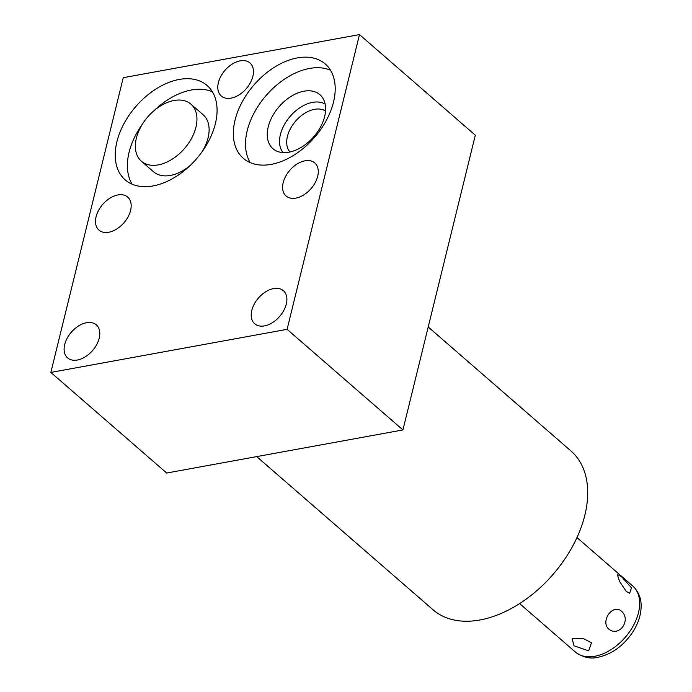 <?xml version="1.0" encoding="UTF-8"?>
<svg xmlns="http://www.w3.org/2000/svg" width="692" height="692" viewBox="0 0 692 692"><rect width="100%" height="100%" fill="white"/><g stroke="black" fill="none" stroke-linecap="round" stroke-linejoin="round"><path stroke-width="1.04" d="M588.676 650.869L574.049 645.8L572.146 638.863L574.196 638.292L583.408 638.578L591.452 642.79L588.676 650.869M608.657 629.045C619.21 637.591 631.684 620.032 621.39 611.114C612.679 603.528 600.215 621.087 608.657 629.045M626.234 591.401L629.625 593.303L631.511 587.837L621.528 576.652L617.264 574.412L619.496 581.358L626.234 591.401M428.21 326.987L570.952 450.968A105.167 67.427 131 0 1 584.835 515.255A105.167 67.427 131 0 1 479.98 619.98A105.167 67.427 131 0 1 433.036 609.764L256.706 456.616M50.853 372.426L166.685 473.034L402.926 429.94L475.317 135.208L359.485 34.6L287.093 329.331L50.853 372.426L123.245 77.694L359.485 34.6M86.535 322.714A21.893 14.039 -49 0 0 67.193 338.163A21.893 14.039 -49 0 0 67.591 357.902A21.893 14.039 -49 0 0 77.366 360.022A21.893 14.039 -49 0 0 96.707 344.581A21.893 14.039 -49 0 0 96.309 324.842A21.893 14.039 -49 0 0 86.535 322.714M273.634 288.581A21.893 14.039 -49 0 0 254.293 304.03A21.893 14.039 -49 0 0 254.691 323.769A21.893 14.039 -49 0 0 264.465 325.897A21.893 14.039 -49 0 0 283.807 310.448A21.893 14.039 -49 0 0 283.409 290.709A21.893 14.039 -49 0 0 273.634 288.581M117.917 194.936A21.893 14.039 -49 0 0 98.575 210.385A21.893 14.039 -49 0 0 98.982 230.125A21.893 14.039 -49 0 0 108.748 232.252A21.893 14.039 -49 0 0 128.089 216.804A21.893 14.039 -49 0 0 127.691 197.064A21.893 14.039 -49 0 0 117.917 194.936M305.016 160.812A21.893 14.039 -49 0 0 285.684 176.252A21.893 14.039 -49 0 0 286.081 195.992A21.893 14.039 -49 0 0 295.847 198.12A21.893 14.039 -49 0 0 315.189 182.671A21.893 14.039 -49 0 0 314.791 162.931A21.893 14.039 -49 0 0 305.016 160.812M240.21 60.835A21.893 14.039 -49 0 0 220.878 76.276A21.893 14.039 -49 0 0 221.276 96.015A21.893 14.039 -49 0 0 231.05 98.143A21.893 14.039 -49 0 0 250.383 82.703A21.893 14.039 -49 0 0 249.985 62.963A21.893 14.039 -49 0 0 240.21 60.835M153.079 185.923A62.479 40.058 131 0 1 125.183 179.851A62.479 40.058 131 0 1 124.05 123.522A62.479 40.058 131 0 1 179.228 79.442A62.479 40.058 131 0 1 207.124 85.514A62.479 40.058 131 0 1 208.257 141.843A62.479 40.058 131 0 1 153.079 185.923M271.195 164.376A62.479 40.058 131 0 1 243.299 158.304A62.479 40.058 131 0 1 242.165 101.975A62.479 40.058 131 0 1 297.352 57.894A62.479 40.058 131 0 1 325.24 63.967A62.479 40.058 131 0 1 326.382 120.296A62.479 40.058 131 0 1 271.195 164.376M325.517 111.075A27.187 17.43 -49 0 0 314.54 109.31A27.187 17.43 131 0 0 291.064 127.536A27.187 17.43 131 0 0 289.983 151.989M283.028 152.586A32.325 20.725 131 0 1 284.974 123.583A32.325 20.725 131 0 1 312.637 102.355A32.325 20.725 -49 0 1 325.136 104.094M288.945 152.197A35.785 22.948 -49 0 0 318.995 129.646A35.785 22.948 -49 0 0 322.602 97.78A35.785 22.948 -49 0 0 303.926 91.206A35.785 22.948 -49 0 0 270.953 119.188A35.785 22.948 -49 0 0 276.419 150.96A35.785 22.948 -49 0 0 288.945 152.197M250.219 162.62A62.479 40.058 131 0 1 257.441 107.208A62.479 40.058 131 0 1 309.514 68.456A62.479 40.058 131 0 1 330.482 70.212M402.926 429.94L287.093 329.331M132.103 184.167A62.479 40.058 131 0 1 142.491 124.032M154.273 110.469A62.479 40.058 131 0 1 191.39 90.003A62.479 40.058 131 0 1 212.366 91.759M201.969 151.894A37.783 24.229 -49 0 0 208.084 137.82A37.783 24.229 -49 0 0 203.093 114.716L190.931 104.155A37.783 24.229 -49 0 0 160.397 106.006A37.783 24.229 -49 0 0 136.385 138.115A37.783 24.229 -49 0 0 141.376 161.21A37.783 24.229 -49 0 0 171.91 159.359A37.783 24.229 -49 0 0 195.922 127.25A37.783 24.229 -49 0 0 190.931 104.155M141.376 161.21L153.537 171.772A37.783 24.229 -49 0 0 190.196 165.457M594.869 656.25A43.734 28.043 -49 0 0 633.5 625.404A43.734 28.043 -49 0 0 632.704 585.968C640.117 592.897 641.207 601.175 641.147 605.829C641.112 614.332 638.5 622.791 633.301 631.216C624.089 645.368 612.316 654.07 597.983 657.305C590.241 659.13 582.699 657.365 575.346 652.002A43.734 28.043 131 0 0 594.869 656.25M519.614 603.597L575.346 652.002M576.972 537.563L632.704 585.968"/></g></svg>
